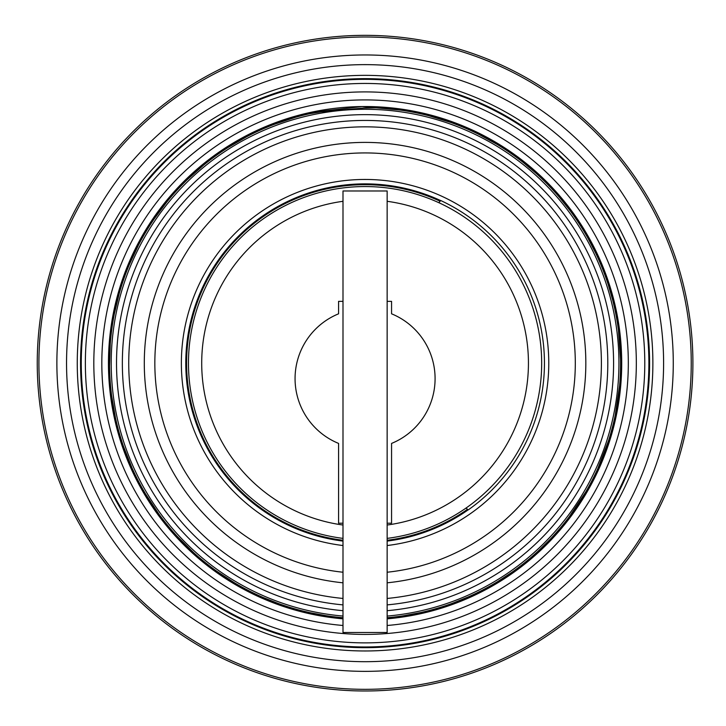 <?xml version="1.0" encoding="UTF-8"?>
<svg xmlns="http://www.w3.org/2000/svg" width="726" height="726" viewBox="0 0 726 726"><rect width="100%" height="100%" fill="white"/><g stroke="black" fill="none" stroke-linecap="round" stroke-linejoin="round"><path stroke-width="1.09" d="M387.149 301.354L391.568 301.354L391.568 313.813A70.005 70.005 0 0 1 391.568 443.414L391.568 523.21L387.149 523.21M342.999 523.21L338.579 523.21L338.579 443.414A70.005 70.005 0 0 1 338.579 313.813L338.579 301.354L342.999 301.354M387.149 538.383A176.609 176.609 0 0 0 387.33 187.961A176.609 176.609 0 0 0 194.078 319.013A176.609 176.609 0 0 0 342.999 538.383M387.149 632.491L387.149 190.974L342.999 190.974L342.999 632.491L387.149 632.491M387.802 618.788A256.632 256.632 0 0 1 387.149 618.842L437.233 609.441L483.888 590.628L525.987 563.077L561.897 527.847L593.078 480.948L613.279 428.367L621.529 372.656L617.427 316.482L603.469 268.148L580.346 223.463L548.965 184.15L510.505 151.716L465.266 126.896L414.909 111.423L362.229 106.55L309.811 112.548L259.981 129.028L214.769 155.155L175.937 189.713L144.919 231.295L122.894 278.267L110.751 328.824L109.063 381.005L118.048 432.714L137.495 481.765L166.653 525.905L204.06 562.995L247.294 591.164L293.785 609.695L342.999 618.842A256.632 256.632 0 0 1 146.489 228.708A256.632 256.632 0 0 1 583.323 228.155A256.632 256.632 0 0 1 387.802 618.788M390.207 645.859A283.812 283.812 0 0 0 597.335 200.049A283.812 283.812 0 0 0 107.684 243.582A283.812 283.812 0 0 0 390.207 645.859M394.1 689.7A327.825 327.825 0 0 0 633.353 174.757A327.825 327.825 0 0 0 67.772 225.033A327.825 327.825 0 0 0 394.1 689.7M375.524 106.749L375.623 107.856L363.917 108.038L321.21 111.831L309.657 113.719A255.525 255.525 0 0 0 342.999 617.735M387.149 617.735A255.525 255.525 0 0 0 619.596 340.539A255.525 255.525 0 0 0 375.623 107.856M309.657 113.719L309.557 112.603M321.21 111.831L320.62 110.406M617.953 340.685A253.873 253.873 0 0 1 387.149 616.075A253.873 253.873 0 0 0 617.944 340.685A253.873 253.873 0 0 0 357.437 109.408A253.873 253.873 0 0 0 111.305 355.931A253.873 253.873 0 0 0 342.999 616.065A253.873 253.873 0 0 1 111.305 355.931A253.873 253.873 0 0 1 357.437 109.408A253.873 253.873 0 0 1 617.953 340.685M438.876 202.717L440.119 201.229A178.478 178.478 0 0 0 193.497 314.013A178.478 178.478 0 0 0 342.999 540.271M387.149 540.271A178.478 178.478 0 0 0 467.508 509.316L466.019 508.073M387.149 582.815A220.758 220.758 0 0 0 584.847 342.354A220.758 220.758 0 0 0 345.531 143.267A220.758 220.758 0 0 0 342.999 582.815M342.999 572.233A210.231 210.231 0 0 1 346.456 153.758A210.231 210.231 0 0 1 574.32 342.817A210.231 210.231 0 0 1 387.149 572.233M342.999 541.088A179.286 179.286 0 0 1 192.735 313.732A179.286 179.286 0 0 1 440.664 200.585L440.709 200.521A179.367 179.367 0 0 1 468.216 509.906L468.152 509.861A179.286 179.286 0 0 1 387.149 541.088M448.423 602.961A4.42 4.42 0 0 0 448.559 602.916A253.873 253.873 0 0 0 517.066 566.507A4.42 4.42 0 0 0 517.184 566.416M591.971 477.027A4.42 4.42 0 0 0 592.035 476.909A253.873 253.873 0 0 0 615.793 403.039A4.42 4.42 0 0 0 615.811 402.903M281.724 123.366A4.42 4.42 0 0 0 281.588 123.411A253.873 253.873 0 0 0 213.081 159.82A4.42 4.42 0 0 0 212.963 159.911M138.176 249.29A4.42 4.42 0 0 0 138.112 249.417A253.873 253.873 0 0 0 114.354 323.279A4.42 4.42 0 0 0 114.336 323.424M387.149 525.025A163.359 163.359 0 0 0 387.149 201.302M342.999 201.302A163.359 163.359 0 0 0 342.999 525.025M387.149 625.485A263.257 263.257 0 0 0 388.383 625.385A263.257 263.257 0 0 0 588.85 224.506A263.257 263.257 0 0 0 140.644 225.559A263.257 263.257 0 0 0 342.999 625.485M389.091 633.353A271.252 271.252 0 0 0 587.053 207.264A271.252 271.252 0 0 0 119.073 248.873A271.252 271.252 0 0 0 389.091 633.353M389.844 641.775A279.71 279.71 0 0 0 593.977 202.409A279.71 279.71 0 0 0 111.405 245.306A279.71 279.71 0 0 0 389.844 641.775M391.505 660.515A298.522 298.522 0 0 0 609.368 191.591A298.522 298.522 0 0 0 94.344 237.375A298.522 298.522 0 0 0 391.505 660.515M392.367 670.152A308.205 308.205 0 0 0 617.291 186.028A308.205 308.205 0 0 0 85.568 233.3A308.205 308.205 0 0 0 392.367 670.152M393.955 688.048A326.165 326.165 0 0 0 631.992 175.71A326.165 326.165 0 0 0 69.279 225.732A326.165 326.165 0 0 0 393.955 688.048M390.561 649.843A287.814 287.814 0 0 0 600.602 197.753A287.814 287.814 0 0 0 104.054 241.894A287.814 287.814 0 0 0 390.561 649.843M390.27 646.557A284.51 284.51 0 0 1 107.049 243.283A284.51 284.51 0 0 1 597.906 199.65A284.51 284.51 0 0 1 390.27 646.557M342.999 610.693A248.51 248.51 0 0 1 343.071 115.625A248.51 248.51 0 0 1 612.608 341.156A248.51 248.51 0 0 1 387.149 610.693M342.999 598.451A236.322 236.322 0 0 1 344.151 127.767A236.322 236.322 0 0 1 600.466 342.236A236.322 236.322 0 0 1 387.149 598.451M387.149 604.885A242.729 242.729 0 0 0 606.845 341.665A242.729 242.729 0 0 0 358.1 120.534A242.729 242.729 0 0 0 122.467 355.604A242.729 242.729 0 0 0 342.999 604.885M387.149 545.535A183.705 183.705 0 0 0 442.461 196.555A183.705 183.705 0 0 0 182.09 379.426A183.705 183.705 0 0 0 342.999 545.535"/></g></svg>
